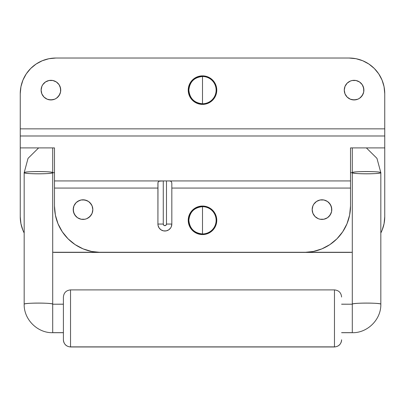 <?xml version="1.0" encoding="UTF-8"?>
<svg xmlns="http://www.w3.org/2000/svg" width="405" height="405" viewBox="0 0 405 405"><rect width="100%" height="100%" fill="white"/><g stroke="black" fill="none" stroke-linecap="round" stroke-linejoin="round"><path stroke-width="0.61" d="M349.085 252.406L55.915 252.406A35.665 35.665 0 0 1 52.706 252.259L352.294 252.264A35.665 35.665 0 0 1 349.085 252.406L352.294 252.264M54.488 181.065L54.488 188.062L157.92 188.062L54.488 188.062L54.488 180.929L350.512 180.929L350.512 147.906L384.75 147.906L384.75 216.741A35.665 35.665 0 0 1 380.827 233.002L382.036 230.389L384.067 223.697L384.75 216.741L384.75 135.989L20.25 135.989L20.25 128.856L384.75 128.856L384.75 93.697L384.067 86.736L382.036 80.048L378.741 73.882L374.306 68.475L368.899 64.041L362.733 60.745L356.041 58.715L349.085 58.031L55.915 58.031L349.085 58.031A35.665 35.665 0 0 1 384.75 93.697L384.067 86.736L382.036 80.048L378.741 73.882L374.306 68.475L368.899 64.041M36.08 64.056A35.665 35.665 0 0 1 55.915 58.031L48.959 58.715L42.267 60.745L36.101 64.041L30.694 68.475L26.259 73.882L22.963 80.048L20.933 86.736L20.25 93.697L20.25 128.856L384.75 128.856L384.75 135.989L20.25 135.989L20.25 216.741L20.933 223.697L22.963 230.389L24.173 233.002A35.665 35.665 0 0 1 20.25 216.741L20.933 223.697L22.963 230.389L24.173 233.002M380.827 233.002L382.036 230.389L384.067 223.697M384.75 128.856L384.75 135.852M55.915 58.031A35.665 35.665 0 0 0 20.25 93.697L20.25 128.856L20.25 93.697A35.665 35.665 0 0 1 20.25 93.692M22.953 80.074A35.665 35.665 0 0 1 30.714 68.455M20.25 135.989L20.25 216.741M328.916 202.672L331.042 205.856L331.786 209.608A9.806 9.806 0 0 1 321.98 219.414A9.806 9.806 0 0 1 312.169 209.608L312.918 205.856L313.824 204.16L316.528 201.452L320.066 199.989L323.894 199.989L327.427 201.452L330.136 204.16L331.599 207.694L331.599 211.521L330.136 215.055L327.427 217.763L323.894 219.226L320.066 219.226L318.224 218.67L315.044 216.543L312.918 213.359L312.169 209.608L312.918 205.856M89.956 202.672L92.082 205.856L92.831 209.608A9.806 9.806 0 0 1 83.02 219.414A9.806 9.806 0 0 1 73.214 209.608L73.958 205.856L76.084 202.672L79.269 200.546L81.106 199.989L84.934 199.989L88.472 201.452L91.176 204.16L92.082 205.856L92.831 209.608L92.082 213.359L89.956 216.543L86.776 218.67L84.934 219.226L81.106 219.226L77.573 217.763L74.864 215.055L73.401 211.521L73.401 207.694L73.958 205.856L76.084 202.672M363.138 86.376L363.887 90.128A9.806 9.806 0 0 1 354.076 99.939A9.806 9.806 0 0 1 344.27 90.128L345.014 86.376L347.141 83.192L350.325 81.066L352.163 80.509L355.99 80.509L359.529 81.972L362.232 84.68L363.695 88.214L363.695 92.041L362.232 95.58L359.529 98.283L357.833 99.19L354.076 99.939L350.325 99.19L347.141 97.063L345.014 93.884L344.27 90.128L345.014 86.376M59.986 86.376L60.73 90.128A9.806 9.806 0 0 1 50.924 99.939A9.806 9.806 0 0 1 41.113 90.128L41.862 86.376L42.768 84.68L45.471 81.972L49.01 80.509L52.837 80.509L56.371 81.972L59.079 84.68L60.542 88.214L60.542 92.041L59.079 95.58L56.371 98.283L54.675 99.19L50.924 99.939L47.167 99.19L43.988 97.063L41.862 93.884L41.113 90.128L41.862 86.376M157.98 182.559L157.92 224.051A6.956 6.956 0 0 0 164.875 231.007A6.956 6.956 0 0 0 171.826 224.051L171.3 226.714L170.657 227.919L168.738 229.837L166.232 230.875L163.519 230.875L161.008 229.837L159.089 227.919L158.051 225.408L157.92 224.051L163.266 224.051L163.736 225.185L164.875 225.656L166.01 225.185L166.48 224.051L166.48 180.929L166.48 224.051L171.826 224.051A6.956 6.956 0 0 1 164.875 231.007A6.956 6.956 0 0 1 157.92 224.051L163.266 224.051L163.266 180.929L159.261 181.162L158.203 181.921L157.98 182.559M167.604 180.929L166.48 180.929L167.604 180.929M169.649 181.005L168.677 180.944L169.649 181.005M171.543 181.916L170.48 181.156L171.543 181.916L171.826 183.344L171.543 181.916M54.488 180.929L54.488 147.906L20.25 147.906L54.488 147.906L54.488 180.929L350.512 180.929L350.512 188.062L171.826 188.062L350.512 188.062L350.512 181.065M54.488 188.062L54.488 206.044L55.379 215.085L58.016 223.783L62.304 231.802L68.07 238.828L75.097 244.595L83.111 248.878L91.808 251.515L100.855 252.406L304.145 252.406L313.192 251.515L321.889 248.878L329.903 244.595L336.93 238.828L342.696 231.802L346.984 223.783L349.621 215.085L350.512 206.044L350.512 188.062L350.512 206.044A46.367 46.367 0 0 1 304.145 252.406L100.855 252.406A46.367 46.367 0 0 1 54.488 206.044L54.488 188.062M36.101 64.041L30.694 68.475M26.259 73.882L22.963 80.048L20.933 86.736M363.138 93.884L361.012 97.063M355.99 99.746L352.163 99.746M347.141 97.063L345.014 93.884M345.921 84.68L347.141 83.192L350.325 81.066M352.163 80.509L355.99 80.509M357.833 81.066L359.529 81.972M361.012 83.192L362.232 84.68M59.986 93.884L57.859 97.063M52.837 99.746L49.01 99.746M43.988 97.063L41.862 93.884M42.768 84.68L45.471 81.972L47.167 81.066M49.01 80.509L52.837 80.509M54.675 81.066L56.371 81.972M57.859 83.192L59.079 84.68M55.379 215.085L58.016 223.783M62.304 231.802L68.07 238.828L75.097 244.595L83.111 248.878L91.808 251.515M304.145 252.406L313.192 251.515M321.889 248.878L329.903 244.595L336.93 238.828L342.696 231.802M312.169 209.608A9.806 9.806 0 0 1 321.98 199.802A9.806 9.806 0 0 1 331.786 209.608L331.599 211.521M331.042 213.359L328.916 216.543M327.427 217.763L323.894 219.226L321.98 219.414M318.224 218.67L316.528 217.763M315.044 216.543L312.918 213.359L312.361 211.521M316.528 201.452L318.224 200.546M320.066 199.989L323.894 199.989M92.639 211.521L92.082 213.359M91.176 215.055L88.472 217.763L86.776 218.67M83.02 219.414L81.106 219.226M76.084 216.543L73.958 213.359L73.214 209.608A9.806 9.806 0 0 1 83.02 199.802A9.806 9.806 0 0 1 92.831 209.608M77.573 201.452L81.106 199.989L83.02 199.802L86.776 200.546L88.472 201.452M384.75 135.989L384.75 147.906L350.512 147.906L350.512 180.929M20.25 128.856L20.25 135.852M41.113 90.128A9.806 9.806 0 0 1 50.924 80.322A9.806 9.806 0 0 1 60.73 90.128M344.27 90.128A9.806 9.806 0 0 1 354.076 80.322A9.806 9.806 0 0 1 363.887 90.128M171.826 224.051L171.826 183.344L171.826 224.051L166.48 224.051A1.605 1.605 0 0 1 164.875 225.656A1.605 1.605 0 0 1 163.266 224.051L163.266 180.929L159.261 181.162L158.203 181.921L157.92 183.344L157.92 224.051M334.464 289.995L334.464 346.877L334.464 289.904L70.536 289.904L70.536 346.969L334.464 346.877A7.133 7.108 0 0 0 341.597 339.77A7.133 7.108 180 0 1 334.464 346.877L70.536 346.877A7.133 7.108 180 0 1 63.403 339.77L63.403 297.184M341.597 304.216L352.294 304.216L352.294 332.657L341.597 332.657L352.294 332.702L352.294 172.677A14.266 1.139 180 0 0 366.56 173.821A14.266 1.139 180 0 0 380.827 172.677L380.827 304.216L380.827 172.677C381.707 174.15 351.413 174.15 352.294 172.677L350.512 172.677L352.294 172.677L352.294 147.906L352.294 172.677C351.413 171.204 381.707 171.204 380.827 172.677A14.266 1.139 180 0 0 366.56 171.538A14.266 1.139 180 0 0 352.294 172.677L352.294 304.17A14.266 1.139 0 0 1 366.859 303.077A14.266 1.139 0 0 1 380.827 304.216C381.707 302.743 351.413 302.743 352.294 304.216L341.597 304.216M350.512 172.722L352.294 172.677M52.706 172.677A14.266 1.139 180 0 0 38.44 171.538A14.266 1.139 180 0 0 24.173 172.677C23.293 171.204 53.587 171.204 52.706 172.677C53.587 174.15 23.293 174.15 24.173 172.677L24.173 304.216A14.266 1.139 0 0 1 38.141 303.077A14.266 1.139 0 0 1 52.696 304.17L52.706 332.702L63.403 332.657L52.706 332.657L52.706 304.216L63.403 304.216L52.706 304.216C53.587 302.743 23.293 302.743 24.173 304.216L24.173 172.677A14.266 1.139 180 0 0 38.44 173.821A14.266 1.139 180 0 0 52.706 172.677L52.706 304.17L52.706 172.677L54.488 172.677L52.706 172.677L52.706 147.906L52.706 172.722L54.488 172.722M63.403 297.108L63.403 297.852M63.403 297.057L63.403 339.77A7.133 7.108 0 0 0 70.536 346.877L70.536 289.995M202.5 76.494A13.633 13.633 0 0 1 216.133 90.128L216.766 90.128A14.266 14.266 0 0 0 202.5 75.862A14.266 14.266 0 0 0 188.234 90.128L188.867 90.128A13.633 13.633 0 0 1 202.5 76.494C194.218 77.304 189.672 81.845 188.867 90.128C189.672 98.41 194.218 102.956 202.5 103.761L202.5 76.494L202.5 103.761A13.633 13.633 0 0 0 216.133 90.128A13.633 13.633 0 0 0 202.5 76.494M188.234 90.128A14.266 14.266 0 0 1 202.5 75.862A14.266 14.266 0 0 1 216.766 90.128A14.266 14.266 0 0 1 202.5 104.394A14.266 14.266 0 0 1 188.234 90.128L188.507 92.912L189.322 95.59L190.639 98.056L192.41 100.217L194.572 101.989L197.043 103.31L199.716 104.12L202.5 104.394L205.284 104.12L207.957 103.31L210.428 101.989L212.59 100.217L214.361 98.056L215.678 95.59L216.493 92.912L216.766 90.128L216.493 87.343L215.678 84.67L214.361 82.205L212.59 80.043L210.428 78.266L207.957 76.95L205.284 76.135L202.5 75.862L199.716 76.135L197.043 76.95L194.572 78.266L192.41 80.043L190.639 82.205L189.322 84.67L188.507 87.343L188.234 90.128A14.266 14.266 0 0 0 202.5 104.394A14.266 14.266 0 0 0 216.766 90.128L216.133 90.128A13.633 13.633 0 0 1 202.5 103.761A13.633 13.633 0 0 1 188.867 90.128L188.234 90.128M202.5 206.672A13.633 13.633 0 0 1 216.133 220.31L216.766 220.31A14.266 14.266 0 0 0 202.5 206.044A14.266 14.266 0 0 0 188.234 220.31L188.867 220.31A13.633 13.633 0 0 1 202.5 206.672C194.218 207.481 189.672 212.028 188.867 220.31C189.672 228.587 194.218 233.133 202.5 233.943L202.5 206.672L202.5 233.943A13.633 13.633 0 0 0 216.133 220.31A13.633 13.633 0 0 0 202.5 206.672M188.234 220.31A14.266 14.266 0 0 1 202.5 206.044A14.266 14.266 0 0 1 216.766 220.31A14.266 14.266 0 0 1 202.5 234.576A14.266 14.266 0 0 1 188.234 220.31L188.507 223.089L189.322 225.767L190.639 228.233L192.41 230.394L194.572 232.171L197.043 233.488L199.716 234.298L202.5 234.576L205.284 234.298L207.957 233.488L210.428 232.171L212.59 230.394L214.361 228.233L215.678 225.767L216.493 223.089L216.766 220.31L216.493 217.525L215.678 214.847L214.361 212.382L212.59 210.22L210.428 208.443L207.957 207.127L205.284 206.317L202.5 206.044L199.716 206.317L197.043 207.127L194.572 208.443L192.41 210.22L190.639 212.382L189.322 214.847L188.507 217.525L188.234 220.31A14.266 14.266 0 0 0 202.5 234.576A14.266 14.266 0 0 0 216.766 220.31L216.133 220.31A13.633 13.633 0 0 1 202.5 233.943A13.633 13.633 0 0 1 188.867 220.31L188.234 220.31M63.403 339.835C63.828 344.169 66.207 346.543 70.536 346.969L334.464 346.969C338.793 346.543 341.172 344.169 341.597 339.835M341.597 332.702L352.294 332.702C367.532 333.097 381.216 319.449 380.827 304.216M24.173 304.216C23.784 319.449 37.468 333.097 52.706 332.702L63.403 332.702M24.173 172.677L28.046 158.345L38.617 147.906M63.403 304.17L52.706 304.216M366.383 147.906L376.954 158.345L380.827 172.677M341.597 304.17L352.294 304.216M70.536 289.904C66.207 290.329 63.828 292.709 63.403 297.037M334.464 289.904C338.793 290.329 341.172 292.709 341.597 297.037"/></g></svg>
